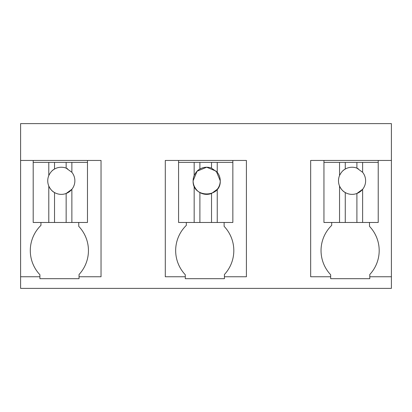 <?xml version="1.0" encoding="UTF-8"?>
<svg xmlns="http://www.w3.org/2000/svg" width="412" height="412" viewBox="0 0 412 412"><rect width="100%" height="100%" fill="white"/><g stroke="black" fill="none" stroke-linecap="round" stroke-linejoin="round"><path stroke-width="0.62" d="M391.4 276.751L369.785 276.751L369.785 278.687L330.666 278.687L330.666 276.751L310.669 276.751L310.669 160.448L391.4 160.448L391.4 288.379L20.6 288.379L20.6 276.751L39.918 276.751L39.918 278.687L79.042 278.687L79.042 276.751L101.038 276.751L101.038 160.448L87.473 160.448L87.473 162.39L66.152 162.39L66.152 168.127A13.57 13.57 0 0 0 52.283 170.666M391.4 160.448L391.4 123.621L20.6 123.621L20.6 276.751M20.6 160.448L87.473 160.448M186.327 222.475L186.327 225.374A35.133 35.133 0 0 0 185.292 274.742L185.292 278.687L224.416 278.687L224.416 274.5A35.133 35.133 0 0 0 224.123 226.353L224.123 222.475M185.292 276.751L165.294 276.751L165.294 160.448L246.412 160.448L246.412 276.751L224.416 276.751M40.953 222.475L40.953 225.374A35.133 35.133 0 0 0 39.918 274.742L39.918 276.751M66.152 162.39L33.197 162.39L33.197 160.448M369.785 276.751L369.785 274.5A35.133 35.133 0 0 0 369.497 226.353L369.497 222.475M331.701 222.475L331.701 225.374A35.133 35.133 0 0 0 330.666 274.742L330.666 276.751M79.042 276.751L79.042 274.5A35.133 35.133 0 0 0 78.749 226.353L78.749 222.475M378.221 160.448L378.221 162.39L356.9 162.39L356.9 168.127A13.57 13.57 0 0 0 343.031 170.666M356.9 162.39L323.945 162.39L323.945 160.448M232.847 160.448L232.847 162.39L211.526 162.39L211.526 168.127A13.57 13.57 0 0 0 199.892 169.054C197.672 170.151 195.762 172.314 194.17 175.548A13.57 13.57 0 0 0 194.17 186.054L194.17 222.475L232.847 222.475L232.847 162.39M211.526 162.39L178.571 162.39L178.571 160.448M33.197 162.39L33.197 222.475L87.473 222.475L87.473 162.39M48.796 162.39L48.796 175.548A13.57 13.57 0 0 0 48.796 186.054L48.796 222.475M49.116 174.843A13.57 13.57 0 0 0 48.796 175.548C50.388 172.314 52.298 170.151 54.523 169.054L54.523 162.39M71.873 162.39L71.873 172.298L66.152 168.127A13.57 13.57 0 0 1 67.48 168.719M71.873 222.475L71.873 189.309L66.152 193.475A13.57 13.57 0 0 0 71.559 171.917M66.152 222.475L66.152 193.475A13.57 13.57 0 0 1 48.796 186.054C50.393 189.293 52.298 191.456 54.523 192.553L54.523 222.475M178.571 162.39L178.571 222.475L194.17 222.475M194.17 162.39L194.17 175.548M199.892 162.39L199.892 169.054M217.248 162.39L217.248 172.298L211.526 168.127M217.248 222.475L217.248 189.309A13.57 13.57 0 0 0 217.248 172.298M194.17 186.054C195.767 189.293 197.672 191.456 199.892 192.553L199.892 222.475M206.628 167.236L197.07 171.227L193.11 180.801C192.28 198.301 221.079 198.301 220.245 180.801L216.285 171.227L206.726 167.236M217.248 189.309L211.526 193.475L211.526 222.475M199.892 192.553A13.57 13.57 0 0 0 211.526 193.475M323.945 162.39L323.945 222.475L378.221 222.475L378.221 162.39M339.545 162.39L339.545 175.548A13.57 13.57 0 0 0 339.545 186.054L339.545 222.475M339.864 174.843A13.57 13.57 0 0 0 339.545 175.548C341.136 172.314 343.047 170.151 345.266 169.054L345.266 162.39M362.622 162.39L362.622 172.298L356.9 168.127A13.57 13.57 0 0 1 358.229 168.719M362.622 222.475L362.622 189.309L356.9 193.475A13.57 13.57 0 0 0 362.308 171.917M356.9 222.475L356.9 193.475A13.57 13.57 0 0 1 339.545 186.054C341.136 189.293 343.047 191.456 345.266 192.553L345.266 222.475"/></g></svg>
